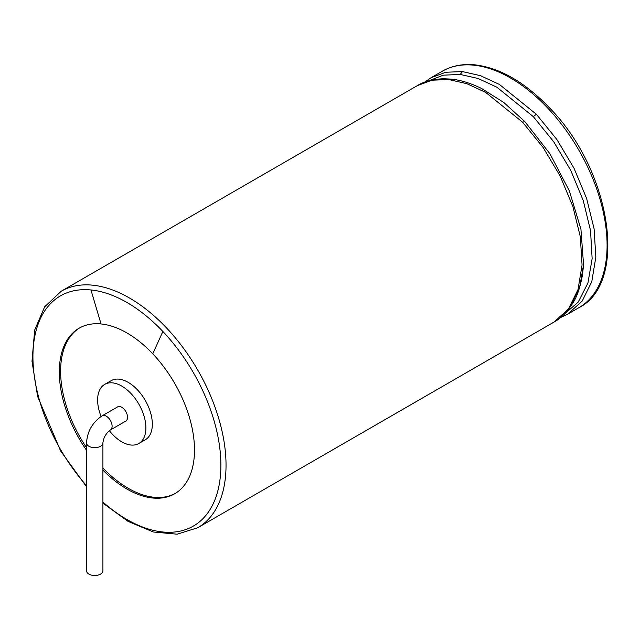 <?xml version="1.0" encoding="UTF-8"?>
<svg xmlns="http://www.w3.org/2000/svg" width="640" height="640" viewBox="0 0 640 640"><rect width="100%" height="100%" fill="white"/><g stroke="black" fill="none" stroke-linecap="round" stroke-linejoin="round"><path stroke-width="0.96" d="M86.528 450.256A95.584 55.184 60 0 1 79.12 328.2A95.584 55.184 60 0 1 101.04 323.944A95.584 55.184 60 0 1 152.768 353.808A95.584 55.184 60 0 1 174.696 493.76A95.584 55.184 60 0 1 102.912 470.088M79.768 327.84A95.584 55.184 -120 0 0 86.528 447.632M102.912 468.024A95.584 55.184 -120 0 0 128.192 488.28A95.584 55.184 -120 0 0 175.336 493.376M109.344 430.688A34.136 19.712 -120 0 0 121.76 441.824A34.136 19.712 -120 0 0 138.824 443.512L145.264 439.8A34.136 19.712 -120 0 0 145.264 400.384A34.136 19.712 -120 0 0 111.128 380.672L104.688 384.392A34.136 19.712 -120 0 0 101.104 416.456M138.824 443.512A34.136 19.712 -120 0 0 138.824 404.096A34.136 19.712 -120 0 0 104.688 384.392M127.552 417.296A8.192 4.728 60 0 1 125.856 421.048L110.408 429.968A8.192 4.728 -120 0 0 112.104 426.216A8.192 4.728 -120 0 0 108.528 417.968A8.192 4.728 -120 0 0 102.216 415.776L117.664 406.856A8.192 4.728 60 0 1 123.976 409.056A8.192 4.728 60 0 1 127.552 417.296M102.912 442.936A8.192 4.728 0 0 1 100.512 446.288A8.192 4.728 0 0 1 91.584 447.312A8.192 4.728 0 0 1 86.528 442.936L86.528 570.784A8.192 4.728 0 0 0 91.584 575.152A8.192 4.728 0 0 0 100.512 574.128A8.192 4.728 0 0 0 102.912 570.784L102.912 442.936C103.56 437.544 106.056 433.224 110.408 429.968M547.488 107.824A136.544 78.832 60 0 1 578.808 307.744C628.872 282.976 611.04 169.648 549.144 107.496C524.64 82.056 499.904 67.84 474.936 64.848C462.688 63.664 451.8 65.792 442.264 71.24A136.544 78.832 60 0 1 473.592 65.16A136.544 78.832 60 0 1 547.488 107.824M442.264 71.24L431.128 77.672L445.792 72.248L462.456 71.584L480.568 75.696L499.4 84.432L536.352 114.248L556.848 139.472L573.984 168.168L586.664 198.568L594.096 228.816L595.84 257.064L591.792 281.632L582.216 301.056L567.672 314.176L560.464 317.592M536.352 114.248L533.328 116.648L553.704 141.752L570.72 170.32L583.264 200.584L590.552 230.648L592.136 258.688L587.936 282.992L578.208 302.096L563.552 314.856M428.48 80.904L443.288 75.176L460.216 74.44L478.136 78.504L496.776 87.144L533.328 116.648M462.456 71.584L460.216 74.44M481.576 88.472L503.728 102.448L524.808 121.56L550.016 153.864L569.384 190.96L580.936 229.184L583.56 264.8L579.656 287.176L571.04 305.168M524.808 121.56L522.576 122.2L543.072 147.424L560.208 176.12L572.888 206.52L580.32 236.768L582.064 265.024L578.016 289.592L568.44 309.008L553.904 322.128C560.968 318.368 567.36 311.872 573.096 302.624C577.048 296.656 580.184 287.36 582.512 274.736L583.56 264.8M481.832 88.6C470.52 83.08 460.136 79.904 450.696 79.08L443.84 78.752C432.968 79.096 424.144 81.384 417.352 85.624L432.016 80.2L448.68 79.536L466.792 83.656L485.632 92.384L522.576 122.2M450.696 79.08L448.68 79.536M417.36 85.624L61.208 291.24A136.544 78.832 60 0 1 92.536 285.16A136.544 78.832 60 0 1 166.432 327.824A136.544 78.832 60 0 1 197.752 527.744L177.12 534.2L153.344 532L128.064 521.392L102.912 503.144M86.528 485.656A132.904 76.736 60 0 1 32.96 353.952A132.904 76.736 60 0 1 90.944 289.96A132.904 76.736 60 0 1 162.872 331.488A132.904 76.736 60 0 1 215.952 497.08A132.904 76.736 60 0 1 102.912 502.048M90.944 289.96L101.04 323.944M162.872 331.488L152.768 353.808M578.808 307.744L567.76 314.128M424.56 82.208L431.128 77.672M553.904 322.128L197.752 527.744M86.528 486.76L60.608 450.944L37.624 396.464L32 361.256L34.664 330.12L44.648 306.832L61.208 291.24M86.528 442.936C87.304 431.312 92.536 422.264 102.216 415.776"/></g></svg>
